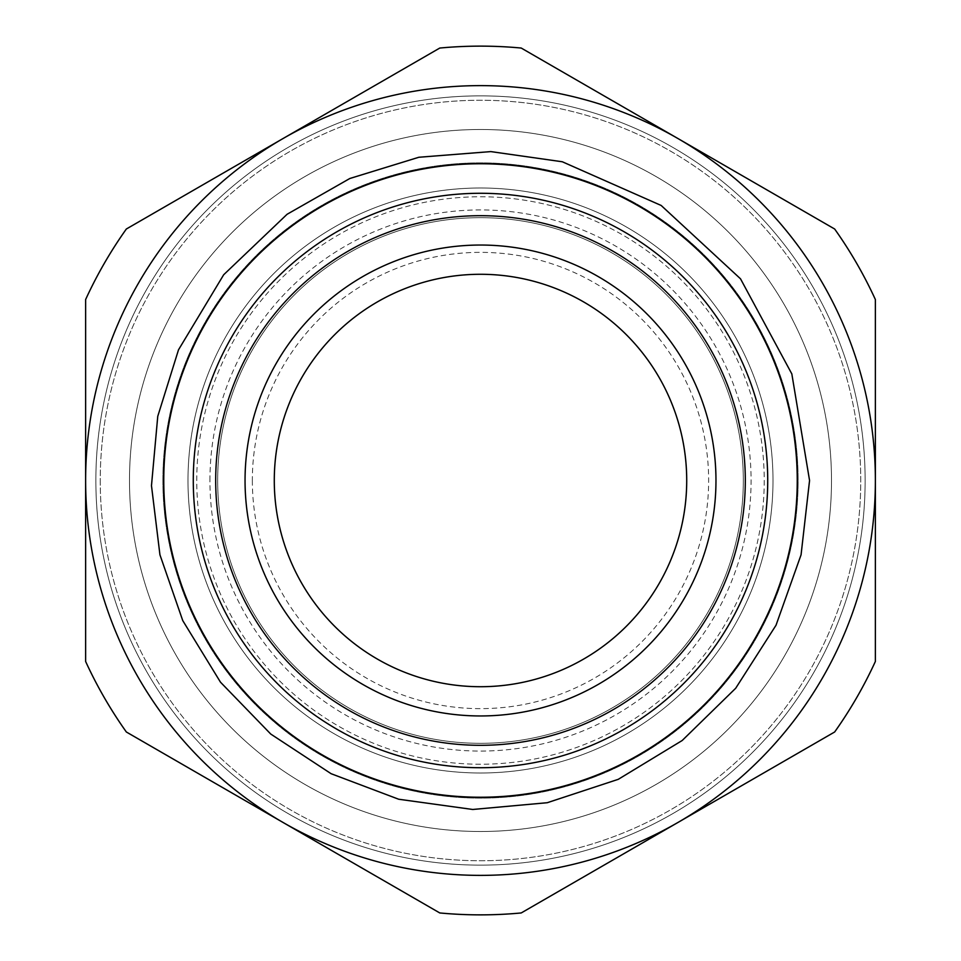 <?xml version="1.0" encoding="UTF-8"?>
<svg xmlns="http://www.w3.org/2000/svg" width="961" height="961" viewBox="0 0 961 961"><rect width="100%" height="100%" fill="white"/><g stroke="black" fill="none" stroke-linecap="round" stroke-linejoin="round"><path stroke-width="0.72" stroke-dasharray="4.8 3.6" d="M129.495 480.5A351.005 351.005 0 0 1 656.003 176.524A351.005 351.005 0 0 1 656.003 784.476A351.005 351.005 0 0 1 129.495 480.5A351.005 351.005 0 0 0 656.003 784.476A351.005 351.005 0 0 0 656.003 176.524A351.005 351.005 0 0 0 129.495 480.5A351.005 351.005 0 0 0 656.003 784.476A351.005 351.005 0 0 0 656.003 176.524A351.005 351.005 0 0 0 129.495 480.5A351.005 351.005 0 0 0 656.003 784.476A351.005 351.005 0 0 0 656.003 176.524A351.005 351.005 0 0 0 129.495 480.5M100.244 480.5A380.256 380.256 0 0 0 670.622 809.811A380.256 380.256 0 0 0 670.622 151.189A380.256 380.256 0 0 0 100.244 480.5A380.256 380.256 0 0 0 561.572 852.011A380.256 380.256 0 0 0 826.184 322.091A380.256 380.256 0 0 0 100.244 480.5M834.653 229.006A434.36 434.36 0 0 1 875.375 299.544L875.375 661.456A434.36 434.36 0 0 1 834.653 731.994L521.222 912.95A434.36 434.36 0 0 1 439.778 912.95L126.347 731.994A434.36 434.36 0 0 1 85.625 661.456L85.625 299.544A434.36 434.36 0 0 1 126.347 229.006L439.778 48.05A434.36 434.36 0 0 1 521.222 48.05L834.653 229.006L521.222 48.05A434.36 434.36 0 0 0 439.778 48.05L126.347 229.006A434.36 434.36 0 0 0 85.625 299.544L85.625 661.456A434.36 434.36 0 0 0 126.347 731.994L439.778 912.95A434.36 434.36 0 0 0 521.222 912.95L834.653 731.994A434.36 434.36 0 0 0 875.375 661.456L875.375 299.544A434.36 434.36 0 0 0 834.653 229.006L521.222 48.05A434.36 434.36 0 0 0 439.778 48.05L126.347 229.006A434.36 434.36 0 0 0 85.625 299.544L85.625 661.456A434.36 434.36 0 0 0 126.347 731.994L439.778 912.95A434.36 434.36 0 0 0 521.222 912.95L834.653 731.994A434.36 434.36 0 0 0 875.375 661.456L875.375 299.544A434.36 434.36 0 0 0 834.653 229.006M95.86 480.5A384.64 384.64 0 0 0 672.82 813.607A384.64 384.64 0 0 0 672.82 147.393A384.64 384.64 0 0 0 95.86 480.5A384.64 384.64 0 0 0 672.82 813.607A384.64 384.64 0 0 0 672.82 147.393A384.64 384.64 0 0 0 95.86 480.5M187.996 480.5A292.504 292.504 0 0 0 626.752 733.808A292.504 292.504 0 0 0 626.752 227.192A292.504 292.504 0 0 0 187.996 480.5A292.504 292.504 0 0 0 626.752 733.808A292.504 292.504 0 0 0 626.752 227.192A292.504 292.504 0 0 0 187.996 480.5A292.504 292.504 0 0 0 626.752 733.808A292.504 292.504 0 0 0 626.752 227.192A292.504 292.504 0 0 0 187.996 480.5M217.666 480.5A262.834 262.834 0 0 0 611.917 708.113A262.834 262.834 0 0 0 611.917 252.887A262.834 262.834 0 0 0 217.666 480.5A262.834 262.834 0 0 0 611.917 708.113A262.834 262.834 0 0 0 611.917 252.887A262.834 262.834 0 0 0 217.666 480.5M209.942 480.5A270.558 270.558 0 0 1 615.785 246.184A270.558 270.558 0 0 1 615.785 714.816A270.558 270.558 0 0 1 209.942 480.5M252.347 480.5A228.153 228.153 0 0 0 594.571 678.082A228.153 228.153 0 0 0 594.571 282.918A228.153 228.153 0 0 0 252.347 480.5M764.223 480.5A283.723 283.723 0 0 1 338.632 726.216A283.723 283.723 0 0 1 338.632 234.784A283.723 283.723 0 0 1 764.223 480.5A283.723 283.723 0 0 1 338.632 726.216A283.723 283.723 0 0 1 338.632 234.784A283.723 283.723 0 0 1 764.223 480.5M162.877 480.5A317.623 317.623 0 0 0 639.305 755.574A317.623 317.623 0 0 0 639.305 205.426A317.623 317.623 0 0 0 162.877 480.5A317.623 317.623 0 0 0 639.305 755.574A317.623 317.623 0 0 0 639.305 205.426A317.623 317.623 0 0 0 162.877 480.5"/><path stroke-width="1.44" d="M274.281 480.5A206.219 206.219 0 0 1 583.603 301.91A206.219 206.219 0 0 1 583.603 659.09A206.219 206.219 0 0 1 274.281 480.5A206.219 206.219 0 0 1 583.603 301.91A206.219 206.219 0 0 1 583.603 659.09A206.219 206.219 0 0 1 274.281 480.5A206.219 206.219 0 0 1 480.5 274.281A206.219 206.219 0 0 1 686.719 480.5A206.219 206.219 0 0 1 480.5 686.719A206.219 206.219 0 0 1 274.281 480.5M521.222 48.05A434.36 434.36 0 0 0 439.778 48.05L283.063 138.528A394.875 394.875 0 0 0 283.063 822.472A394.875 394.875 0 0 0 875.375 480.5A394.875 394.875 0 0 0 283.063 138.528L126.347 229.006A434.36 434.36 0 0 0 85.625 299.544L85.625 661.456A434.36 434.36 0 0 0 126.347 731.994L439.778 912.95A434.36 434.36 0 0 0 521.222 912.95L834.653 731.994A434.36 434.36 0 0 0 875.375 661.456L875.375 299.544A434.36 434.36 0 0 0 834.653 229.006L521.222 48.05M686.719 480.5A206.219 206.219 0 0 0 377.397 301.91A206.219 206.219 0 0 0 377.397 659.09A206.219 206.219 0 0 0 686.719 480.5A206.219 206.219 0 0 0 377.397 301.91A206.219 206.219 0 0 0 377.397 659.09A206.219 206.219 0 0 0 686.719 480.5M715.969 480.5A235.469 235.469 0 0 1 362.765 684.412A235.469 235.469 0 0 1 362.765 276.588A235.469 235.469 0 0 1 715.969 480.5M745.304 480.5A264.804 264.804 0 0 0 348.098 251.169A264.804 264.804 0 0 0 348.098 709.831A264.804 264.804 0 0 0 745.304 480.5M193.281 480.5A287.219 287.219 0 0 1 480.5 193.281A287.219 287.219 0 0 1 767.719 480.5A287.219 287.219 0 0 1 480.5 767.719A287.219 287.219 0 0 1 193.281 480.5M797.246 480.5A316.746 316.746 0 0 1 322.127 754.805A316.746 316.746 0 0 1 322.127 206.195A316.746 316.746 0 0 1 797.246 480.5M809.558 480.5L801.066 554.809L776.007 625.263L735.694 688.256L682.19 740.511L618.259 779.335L547.229 802.723L472.752 809.474L398.671 799.228L331.113 773.701L270.75 734.048L220.489 682.19L182.758 620.614L159.934 554.797L151.478 485.665L157.76 416.305L178.506 349.816L223.685 274.75L287.087 214.279L349.816 178.506L418.84 157.268L490.831 151.598L562.329 161.772L661.168 205.462L740.511 278.81L791.828 373.913L809.558 480.5"/></g></svg>
